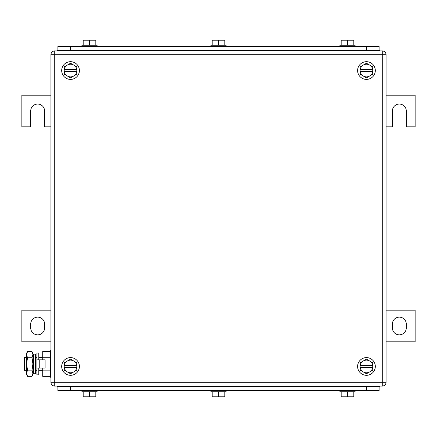 <?xml version="1.0" encoding="UTF-8"?>
<svg xmlns="http://www.w3.org/2000/svg" width="437" height="437" viewBox="0 0 437 437"><rect width="100%" height="100%" fill="white"/><g stroke="black" fill="none" stroke-linecap="round" stroke-linejoin="round"><path stroke-width="0.66" d="M50.938 95.2L21.85 95.2L21.85 126.812L30.705 126.812L30.705 111.009A6.954 6.954 0 0 1 37.658 104.05A6.954 6.954 0 0 1 44.612 111.009L44.612 126.812L50.938 126.812M386.062 126.812L392.388 126.812L392.388 111.009A6.954 6.954 90 0 1 399.342 104.05A6.954 6.954 90 0 1 406.295 111.009L406.295 126.812L415.15 126.812L415.15 95.2L386.062 95.2M386.062 341.8L415.15 341.8L415.15 310.188L386.062 310.188M406.295 327.892L406.295 324.096A6.954 6.954 90 0 0 399.342 317.142A6.954 6.954 90 0 0 392.388 324.096L392.388 327.892A6.954 6.954 90 0 0 399.342 334.846A6.954 6.954 90 0 0 406.295 327.892M50.938 310.188L21.85 310.188L21.85 341.8L50.938 341.8M30.705 324.096L30.705 327.892A6.954 6.954 0 0 0 37.658 334.846A6.954 6.954 0 0 0 44.612 327.892L44.612 324.096A6.954 6.954 0 0 0 37.658 317.142A6.954 6.954 0 0 0 30.705 324.096M70.537 359.159L64.217 362.814L64.288 365.512A6.326 6.326 0 0 1 73.7 360.984L76.863 362.814L76.792 367.408A6.326 6.326 0 0 1 73.7 371.936L76.863 370.112L76.863 367.408L64.217 367.408L64.217 365.512L76.792 365.512A6.326 6.326 0 0 0 73.7 360.984L70.537 359.159M67.374 371.936L64.217 370.112L64.288 367.408A6.326 6.326 0 0 0 67.374 371.936L70.537 373.761L73.7 371.936A6.326 6.326 0 0 1 67.374 371.936M61.688 366.463A8.855 8.855 0 0 1 70.537 357.608A8.855 8.855 0 0 1 79.392 366.463A8.855 8.855 0 0 1 70.537 375.312A8.855 8.855 0 0 1 61.688 366.463M70.537 63.239L64.217 66.888L64.288 69.592A6.326 6.326 0 0 1 73.7 65.064L76.863 66.888L76.792 71.488A6.326 6.326 0 0 1 73.7 76.016L76.863 74.186L76.863 71.488L64.217 71.488L64.217 69.592L76.792 69.592A6.326 6.326 0 0 0 73.7 65.064L70.537 63.239M67.374 76.016L64.217 74.186L64.288 71.488A6.326 6.326 0 0 0 67.374 76.016L70.537 77.841L73.7 76.016A6.326 6.326 0 0 1 67.374 76.016M61.688 70.537A8.855 8.855 0 0 1 70.537 61.688A8.855 8.855 0 0 1 79.392 70.537A8.855 8.855 0 0 1 70.537 79.392A8.855 8.855 0 0 1 61.688 70.537M366.463 63.239L360.137 66.888L360.208 69.592A6.326 6.326 0 0 1 369.626 65.064L372.783 66.888L372.712 71.488A6.326 6.326 0 0 1 369.626 76.016L372.783 74.186L372.783 71.488L360.137 71.488L360.137 69.592L372.712 69.592A6.326 6.326 0 0 0 369.626 65.064L366.463 63.239M363.3 76.016L360.137 74.186L360.208 71.488A6.326 6.326 0 0 0 363.3 76.016L366.463 77.841L369.626 76.016A6.326 6.326 0 0 1 363.3 76.016M357.608 70.537A8.855 8.855 0 0 1 366.463 61.688A8.855 8.855 0 0 1 375.312 70.537A8.855 8.855 0 0 1 366.463 79.392A8.855 8.855 0 0 1 357.608 70.537M366.463 359.159L360.137 362.814L360.208 365.512A6.326 6.326 0 0 1 369.626 360.984L372.783 362.814L372.712 367.408A6.326 6.326 0 0 1 369.626 371.936L372.783 370.112L372.783 367.408L360.137 367.408L360.137 365.512L372.712 365.512A6.326 6.326 0 0 0 369.626 360.984L366.463 359.159M363.3 371.936L360.137 370.112L360.208 367.408A6.326 6.326 0 0 0 363.3 371.936L366.463 373.761L369.626 371.936A6.326 6.326 0 0 1 363.3 371.936M357.608 366.463A8.855 8.855 0 0 1 366.463 357.608A8.855 8.855 0 0 1 375.312 366.463A8.855 8.855 0 0 1 366.463 375.312A8.855 8.855 0 0 1 357.608 366.463M54.729 50.938L54.729 54.729L50.938 54.729A3.796 3.796 0 0 1 54.729 50.938L382.271 50.938L382.271 54.729L386.062 54.729A3.796 3.796 0 0 0 382.271 50.938M50.938 54.729L50.938 382.271A3.796 3.796 0 0 0 54.729 386.062L382.271 386.062A3.796 3.796 0 0 0 386.062 382.271L386.062 54.729M355.079 45.246L355.079 46.508L355.079 45.246L339.904 45.246L339.904 46.508L339.904 45.246M83.183 45.246L83.183 40.188L95.829 40.188L95.829 45.246M89.509 40.188L89.509 45.246M81.921 46.508L81.921 45.246L97.096 45.246L97.096 46.508M212.174 45.246L212.174 40.188L224.826 40.188L224.826 45.246M218.5 40.188L218.5 45.246M210.913 46.508L210.913 45.246L226.087 45.246L226.087 46.508M341.171 45.246L341.171 40.188L353.817 40.188L353.817 45.246M347.491 40.188L347.491 45.246M57.258 50.938L57.258 50.304L379.742 50.304L379.742 50.938M57.892 50.304L57.892 46.508L379.108 46.508L379.108 50.304M353.817 391.754L353.817 396.812L341.171 396.812L341.171 391.754M347.491 396.812L347.491 391.754M355.079 390.492L355.079 391.754L339.904 391.754L339.904 390.492M224.826 391.754L224.826 396.812L212.174 396.812L212.174 391.754M218.5 396.812L218.5 391.754M226.087 390.492L226.087 391.754L210.913 391.754L210.913 390.492M95.829 391.754L95.829 396.812L83.183 396.812L83.183 391.754M89.509 396.812L89.509 391.754M97.096 390.492L97.096 391.754L81.921 391.754L81.921 390.492M379.742 386.062L379.742 386.696L57.258 386.696L57.258 386.062M379.108 390.492L379.108 386.696L379.108 390.492L57.892 390.492L57.892 386.696M26.581 357.608L24.379 357.608L24.379 370.254L26.581 370.254M35.43 357.608L36.899 357.608M38.795 357.608L42.717 357.608M35.43 370.254L36.899 370.254M38.795 370.254L42.717 370.254M50.43 376.344L42.717 376.344L42.717 368.041M42.717 359.82L42.717 351.523L50.43 351.523M50.43 357.728L42.717 357.728M50.43 370.139L42.717 370.139M50.938 350.654L50.43 350.654L50.43 377.213L50.938 377.213M27.536 351.523L26.581 354.626L26.581 353.183L27.536 351.523L31.939 351.523L32.901 353.183L32.901 374.684L31.939 376.344L32.513 375.175M26.581 354.626L26.881 352.927M26.581 354.751L27.536 357.728L26.581 363.934L26.581 354.751M27.536 370.139L26.581 373.242L26.581 363.934L27.536 370.139L31.939 370.139L32.901 373.242L31.939 376.344L27.536 376.344L26.581 373.242L26.581 374.684L27.536 376.344M32.884 373.624L32.901 373.269M27.536 357.728L31.939 357.728L32.901 363.934L31.939 370.139M31.939 351.523L32.901 354.626L31.939 357.728M39.756 368.041L45.12 368.041L45.12 359.82L36.899 359.82L36.899 368.041L39.756 368.041L39.756 359.82M38.795 359.82L38.795 353.025L36.899 353.025L36.899 374.842L38.795 374.842L38.795 368.041M35.43 359.323L35.43 373.548L33.638 373.925L33.638 353.943L35.43 354.314L35.43 359.323M33.638 353.943L33.026 356.854L33.026 371.008L33.638 373.925M386.062 382.271L54.729 382.271L54.729 54.729L382.271 54.729L382.271 386.062M54.729 386.062L54.729 382.271L50.938 382.271M69.904 50.938L69.904 50.304M367.096 50.938L367.096 50.304M70.537 50.304L70.537 46.508M366.463 46.508L366.463 50.304M367.096 386.062L367.096 386.696M69.904 386.062L69.904 386.696M366.463 386.696L366.463 390.492M70.537 390.492L70.537 386.696"/></g></svg>
